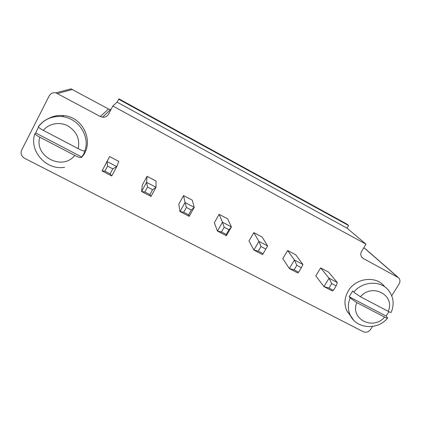 <?xml version="1.0" encoding="UTF-8"?>
<svg xmlns="http://www.w3.org/2000/svg" width="421" height="421" viewBox="0 0 421 421"><rect width="100%" height="100%" fill="white"/><g stroke="black" fill="none" stroke-linecap="round" stroke-linejoin="round"><path stroke-width="0.63" d="M372.443 326.454L370.538 329.496C368.564 332.08 366.144 332.822 363.286 331.716L24.618 158.312C21.35 156.233 20.366 153.491 21.666 150.076L49.178 95.92C50.657 93.399 52.899 92.373 55.898 92.841L100.256 116.485L102.503 117.206C105.208 117.417 107.239 116.375 108.592 114.091L112.844 106.003L365.996 244.185L361.639 251.3C360.444 253.484 360.539 255.505 361.913 257.357L363.312 258.499L398.655 277.818C400.208 279.644 400.355 281.702 399.092 283.991L391.719 295.737M104.913 171.142L107.581 166.127L107.045 161.538L102.061 170.91L104.913 171.142L110.107 173.857L111.754 175.967L102.061 170.91L109.618 156.549L118.801 161.396L116.743 166.637L107.045 161.538L109.618 156.549M149.892 194.618L152.581 189.708L147.524 187.061L144.84 191.976L149.892 194.618L151.002 196.428L141.567 191.513L142.314 185.045L147.071 176.315L156.017 181.035L156.017 187.277L146.576 182.314L147.071 176.315M226.256 234.46L228.966 229.74L224.177 227.229L221.472 231.966L226.256 234.46L226.372 235.723L217.431 231.066L214.336 222.772L219.13 214.342L227.635 218.831L231.429 226.903L222.488 222.204L219.13 214.342M188.592 214.81L191.292 209.995L186.377 207.416L183.677 212.247L188.592 214.81L189.192 216.341L180.009 211.553L178.788 204.148L183.561 195.57L192.286 200.175L194.228 207.358L185.045 202.527L183.561 195.57M262.578 254.6L267.651 245.943L262.578 254.6L253.868 250.063L249 240.928L253.81 232.645L262.104 237.018L267.651 245.943L258.941 241.365L253.81 232.645M337.321 282.554L336.147 285.901L333.411 290.374L332.216 290.911L323.949 286.601L315.797 275.913L320.634 267.903L328.527 272.071L337.321 282.554L329.054 278.207L320.634 267.903M298.626 272.224L301.357 267.672L296.816 265.293L294.09 269.856L298.626 272.224L297.847 272.987L289.364 268.566L282.812 258.636L287.632 250.49L295.726 254.758L302.936 264.483L294.453 260.025L287.632 250.49M363.749 247.853L365.717 249.127L398.092 277.328M55.898 92.841L71.023 88.868L108.571 109.039L110.902 109.692M365.996 244.185L347.057 228.156L348.635 225.551L346.82 224.051L119.001 98.867L117.08 102.129L112.844 106.003M347.057 228.156L117.08 102.129M111.754 175.967L116.743 166.637L112.781 168.853L107.581 166.127M144.84 191.976L141.567 191.513L146.576 182.314L147.524 187.061M151.002 196.428L156.017 187.277L152.581 189.708M221.472 231.966L217.431 231.066L222.488 222.204L224.177 227.229M226.372 235.723L231.429 226.903L228.966 229.74M183.677 212.247L180.009 211.553L185.045 202.527L186.377 207.416M189.192 216.341L194.228 207.358L191.292 209.995M262.92 253.595L258.262 251.163L253.868 250.063L258.941 241.365L260.978 246.511L265.64 248.953M333.411 290.374L328.99 288.069L323.949 286.601L329.054 278.207L331.722 283.586L336.147 285.901M294.09 269.856L289.364 268.566L294.453 260.025L296.816 265.293M348.635 225.551L118.622 99.198M110.107 173.857L112.781 168.853M258.262 251.163L260.978 246.511M48.626 118.464C53.32 115.964 58.377 115.007 63.803 115.601C84.142 117.227 94.946 143.866 81.39 157.522M328.99 288.069L331.722 283.586M301.357 267.672L302.936 264.483M350.835 316.345L346.83 310.851C343.936 304.299 344.425 297.652 348.309 290.916C355.787 277.813 376.179 275.355 384.484 286.448L384.815 286.869M39.827 137.199L74.67 155.381C62.871 171.294 33.769 156.428 39.827 137.199C37.364 135.941 35.711 134.778 34.875 133.71L35.68 132.936L38.479 127.1M38.411 126.542C44.279 119.085 52.125 115.77 61.95 116.585C52.072 115.838 44.194 119.254 38.316 126.826L38.6 126.447M63.803 115.601L61.95 116.585C78.427 118.075 90.331 136.304 84.837 150.923L83.784 153.865L81.353 157.57C79.99 157.749 77.764 157.017 74.67 155.381M353.54 320.028L350.235 315.208C347.735 309.714 347.72 303.967 350.188 297.968L349.146 296.726L352.714 290.943L353.772 292.153L360.429 296.752C372.206 282.749 395.498 295.221 388.241 311.345L360.429 296.752M388.972 311.714L386.068 316.018L387.704 317.944C387.552 318.402 386.52 318.123 384.61 317.108C373.069 330.822 349.819 318.939 356.808 302.599L384.61 317.108M35.68 132.936L81.795 157.033M78.19 148.65L43.321 130.357C48.936 123.427 59.682 121.501 67.913 125.911C76.664 131.426 80.09 139.004 78.19 148.65C81.285 150.297 83.5 151.055 84.837 150.923M38.316 126.826C39.1 127.863 40.769 129.036 43.321 130.357M349.146 296.726L386.068 316.018M350.188 297.968L356.808 302.599M353.772 292.153C362.518 281.028 380.821 280.16 388.567 290.379C393.535 296.947 394.44 304.209 391.288 312.166C391.235 312.682 390.22 312.403 388.241 311.345M397.545 276.981L364.744 248.395M57.666 93.499L72.517 89.426M363.312 258.499L361.565 256.878M100.256 116.485L108.571 109.039M102.503 117.206L110.481 109.655M387.478 318.208C377.579 330.49 356.355 328.917 350.235 315.208L346.83 310.851M34.875 133.71C28.717 151.065 46.389 170.631 64.56 167.295"/></g></svg>
